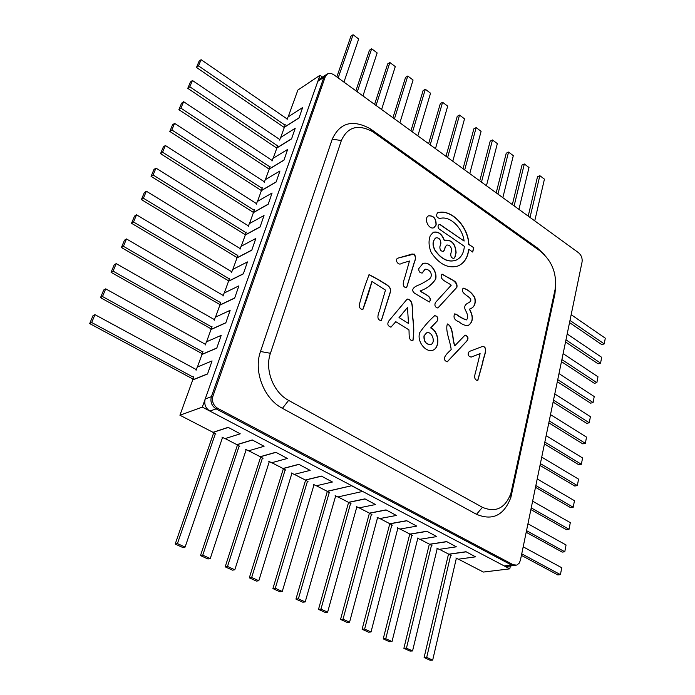 <?xml version="1.0" encoding="UTF-8"?>
<svg xmlns="http://www.w3.org/2000/svg" width="695" height="695" viewBox="0 0 695 695"><rect width="100%" height="100%" fill="white"/><g stroke="black" fill="none" stroke-linecap="round" stroke-linejoin="round"><path stroke-width="1.04" d="M335.146 495.596L337.822 496.977L362.634 491.434L509.782 568.849L483.39 572.063L458.457 559.18M455.885 557.981L458.248 559.206L475.545 556.843L466.032 551.734L448.805 554.184L451.151 555.54M448.805 554.184L439.405 549.328M436.79 548.112L439.197 549.363L456.363 546.817L446.659 541.596L429.562 544.237L431.951 545.618M429.562 544.237L419.962 539.285M417.295 538.043L419.754 539.311L436.781 536.583L426.869 531.258L409.92 534.09L412.361 535.497M409.92 534.09L400.12 529.025M397.401 527.766L399.912 529.06L416.791 526.124L406.671 520.685L389.869 523.726L392.362 525.159M389.869 523.726L379.852 518.548M377.09 517.262L379.652 518.592L396.376 515.447L386.029 509.895L369.392 513.145L371.938 514.604M369.392 513.145L359.159 507.854M356.344 506.542L358.959 507.897L375.509 504.544L364.945 498.871L348.482 502.337L351.088 503.832M348.482 502.337L338.022 496.934M288.156 116.908L297.894 90.055L319.978 75.286L202.323 407.096L351.748 485.709L327.119 491.296L329.778 492.816M327.119 491.296L316.425 485.77M313.497 484.406L316.225 485.814L332.41 482.009L321.377 476.092L305.287 480.019L308.007 481.566M305.287 480.019L294.35 474.364M291.361 472.965L294.159 474.407L310.135 470.367L298.859 464.312L282.978 468.482L285.758 470.072M282.978 468.482L271.788 462.705M268.748 461.28L271.597 462.757L287.365 458.457L275.828 452.271L260.173 456.702L263.014 458.318M260.173 456.702L248.723 450.786M245.622 449.326L248.541 450.838L264.074 446.277L252.268 439.952L236.856 444.644L239.758 446.303M236.856 444.644L225.137 438.588M221.966 437.103L224.954 438.649L240.244 433.819L228.16 427.347L213 432.316L215.971 434.01M213 432.316L179.927 415.228L192.732 379.939L207.527 374.014L212.053 360.94L207.527 374.014M193.775 376.655L192.732 379.939M212.053 360.94L197.258 367.064L196.094 370.253M197.423 366.995L201.967 354.467L216.771 348.152L221.201 335.364L216.771 348.152M202.992 351.253L201.967 354.467M221.201 335.364L206.398 341.87L205.268 344.989M206.563 341.792L211.011 329.543L225.814 322.854L230.141 310.344L225.814 322.854M212.01 326.398L211.011 329.543M230.141 310.344L215.346 317.215L214.234 320.273M215.511 317.137L219.863 305.157L234.658 298.112L238.889 285.871L234.658 298.112M220.836 302.073L219.863 305.157M238.889 285.871L224.103 293.082L223.017 296.07M224.268 293.003L228.525 281.275L243.311 273.899L247.455 261.911L243.311 273.899M229.48 278.261L228.525 281.275M247.455 261.911L232.669 269.46L231.609 272.388M232.842 269.373L237.004 257.906L251.781 250.2L255.83 238.463L251.781 250.2M237.942 254.943L237.004 257.906M255.83 238.463L241.069 246.325L240.027 249.192M241.235 246.239L245.309 235.006L260.069 226.996L264.039 215.502L260.069 226.996M246.221 232.113L245.309 235.006M264.039 215.502L249.288 223.668L248.271 226.474M249.462 223.573L253.449 212.583L268.192 204.278L272.075 193.019L268.192 204.278M254.344 209.742L253.449 212.583M272.075 193.019L257.341 201.472L256.342 204.217M257.515 201.376L261.416 190.612L276.141 182.021L279.946 170.996L276.141 182.021M262.293 187.824L261.416 190.612M279.946 170.996L265.238 179.718L264.256 182.411M265.403 179.614L269.234 169.076L283.934 160.224L287.661 149.416L283.934 160.224M270.086 166.348L269.234 169.076M287.661 149.416L272.97 158.399L272.014 161.04M273.144 158.295L276.888 147.974L291.57 138.87L295.219 128.271L291.57 138.87M277.731 145.29L276.888 147.974M295.219 128.271L280.554 137.506L279.616 140.095M280.719 137.401L284.394 127.281L299.05 117.933L302.629 107.551L299.05 117.933M285.219 124.657L284.394 127.281M302.629 107.551L287.991 117.021L287.07 119.557M202.323 407.096L179.927 415.228M509.782 568.849L510.382 565.982M228.16 427.347L240.244 433.819M252.268 439.952L264.074 446.277M275.828 452.271L287.365 458.457M298.859 464.312L310.135 470.367M321.377 476.092L332.41 482.009M364.945 498.871L375.509 504.544M386.029 509.895L396.376 515.447M406.671 520.685L416.791 526.124M426.869 531.258L436.781 536.583M446.659 541.596L456.363 546.817M466.032 551.734L475.545 556.843M322.48 77.093L319.978 75.286M351.748 485.709L327.084 491.426M362.599 491.565L351.713 485.84M284.29 127.211L298.946 117.863M276.784 147.905L291.457 138.791M269.121 169.007L283.829 160.154M261.311 190.543L276.037 181.951M253.336 212.514L268.079 204.208M245.196 234.936L259.956 226.926M236.891 257.836L251.668 250.131M228.412 281.214L243.189 273.83M219.742 305.088L234.536 298.042M210.898 329.482L225.693 322.784M201.854 354.398L216.649 348.082M192.611 379.87L207.405 373.945M212.957 432.455L228.116 427.477M236.813 444.774L252.224 440.083M260.13 456.832L275.785 452.402M282.943 468.612L298.815 464.442M305.253 480.141L321.333 476.223M348.447 502.468L364.91 499.001M369.358 513.266L385.994 510.026M389.834 523.848L406.636 520.816M409.885 534.212L426.843 531.38M429.527 544.359L446.624 541.726M448.77 554.306L466.006 551.856M193.54 377.298L91.697 322.523L89.698 323.592L92.965 315.747L94.963 314.661L196.329 369.618M89.698 323.592L192.923 379.01M91.697 322.523L94.963 314.661M213.686 432.829L175.201 544.046L182.855 547.538L185.096 547.095L222.565 437.416M175.201 544.046L177.434 543.594L215.363 433.697M185.096 547.095L177.434 543.594M237.429 445.095L200.49 555.574L207.953 558.98L210.238 558.572L246.204 449.63M200.49 555.574L202.758 555.157L239.167 445.999M210.238 558.572L202.758 555.157M260.642 457.093L225.18 566.833L232.478 570.161L234.806 569.787L269.321 461.576M225.18 566.833L227.5 566.451L262.441 458.022M234.806 569.787L227.5 566.451M283.343 468.821L249.314 577.832L256.446 581.09L258.809 580.751L291.926 473.26M249.314 577.832L251.668 577.484L285.193 469.777M258.809 580.751L251.668 577.484M305.557 480.306L272.9 588.587L279.868 591.766L282.266 591.462L314.044 484.684M272.9 588.587L275.281 588.274L307.459 481.288M282.266 591.462L275.281 588.274M327.293 491.53L295.948 599.099L302.768 602.2L305.201 601.931L335.685 495.865M295.948 599.099L298.372 598.812L329.239 492.538M305.201 601.931L298.372 598.812M348.56 502.528L318.492 609.376L325.164 612.417L327.623 612.165L356.865 506.811M318.492 609.376L320.951 609.124L350.558 503.554M327.623 612.165L320.951 609.124M369.392 513.284L340.541 619.427L347.066 622.399L349.559 622.181L377.602 517.532M340.541 619.427L343.026 619.202L371.425 514.335M349.559 622.181L343.026 619.202M389.817 523.7L362.112 629.262L368.498 632.172L371.017 631.981L397.905 528.018M362.112 629.262L364.623 629.062L391.858 524.899M371.017 631.981L364.623 629.062M409.781 534.021L383.223 638.879L389.469 641.728L392.015 641.563L417.791 538.295M383.223 638.879L385.76 638.714L411.866 535.237M392.015 641.563L385.76 638.714M429.345 544.133L403.882 648.305L409.998 651.085L412.561 650.946L437.277 548.364M403.882 648.305L406.445 648.157L431.473 545.366M412.561 650.946L406.445 648.157M448.518 554.037L424.106 657.522L430.092 660.25L432.681 660.137L456.363 558.233M424.106 657.522L426.695 657.401L450.673 555.288M432.681 660.137L426.695 657.401M521.415 555.383L557.824 574.93L560.431 574.635L561.742 567.737L523.179 546.826M521.736 553.819L560.431 574.635M526.193 532.274L562.177 552.108L564.774 551.769L566.06 544.984L527.948 523.778M526.523 530.65L564.774 551.769M530.876 509.583L566.451 529.694L569.04 529.303L570.3 522.649L532.622 501.156M531.232 507.897L569.04 529.303M535.489 487.308L570.656 507.671L573.219 507.246L574.461 500.704L537.218 478.933M535.845 485.562L573.219 507.246M540.006 465.424L574.782 486.04L577.337 485.57L578.553 479.142L541.726 457.119M540.38 463.617L577.337 485.57M544.454 443.931L578.839 464.781L581.376 464.269L582.575 457.953L546.157 435.687M544.837 442.072L581.376 464.269M548.815 422.821L582.818 443.888L585.346 443.341L586.528 437.129L550.51 414.628M549.215 420.909L585.346 443.341M553.107 402.075L586.736 423.359L589.247 422.769L590.411 416.67L554.784 393.943M553.507 400.112L589.247 422.769M557.321 381.685L590.585 403.169L593.087 402.544L594.225 396.55L558.989 373.606M557.738 379.67L593.087 402.544M561.464 361.652L594.373 383.327L596.857 382.667L597.978 376.768L563.124 353.625M561.89 359.584L596.857 382.667M565.53 341.949L598.1 363.815L600.567 363.12L601.67 357.317L567.181 333.982M565.973 339.838L600.567 363.12M569.535 322.584L601.757 344.616L604.216 343.895L605.302 338.187L571.168 314.67M569.978 320.43L604.216 343.895M530.024 217.448L539.833 175.679L537.504 176.747L528.209 216.128M534.742 220.88L544.437 179.154L539.833 175.679M514.126 205.885L524.325 163.977L522.006 165.08L512.345 204.591M518.922 209.377L529.008 167.512L524.325 163.977M497.941 194.114L508.549 152.075L506.238 153.204L496.195 192.845M502.832 197.667L513.31 155.663L508.549 152.075M481.47 182.133L492.494 139.956L490.192 141.12L479.759 180.891M486.439 185.747L497.342 143.613L492.494 139.956M464.694 169.936L476.153 127.619L473.868 128.827L463.026 168.72M469.759 173.62L481.088 131.346L476.153 127.619M447.615 157.513L459.517 115.075L457.249 116.308L445.982 156.323M452.775 161.257L464.538 118.862L459.517 115.075M430.214 144.855L442.585 102.287L447.693 106.153L435.47 148.678M442.585 102.287L440.326 103.572L428.633 143.7M417.851 135.864L430.544 93.208L425.331 89.273L423.099 90.593L410.954 130.851M425.331 89.273L412.5 131.972M399.894 122.807L413.073 80.021L407.774 76.024L405.55 77.38L392.944 117.75M407.774 76.024L394.439 118.836M381.598 109.497L395.281 66.598L389.878 62.524L387.671 63.923L374.596 104.406M389.878 62.524L376.047 105.458M362.955 95.936L377.159 52.916L371.651 48.763L369.462 50.214L355.892 90.802M371.651 48.763L357.291 91.818M343.947 82.114L358.69 38.981L353.077 34.75L350.914 36.236L336.832 76.937M353.077 34.75L338.178 77.918M198.518 65.877L196.485 67.467L199.057 61.282L201.098 59.683L198.518 65.877L285.028 125.161M287.252 119.045L201.098 59.683M196.485 67.467L284.307 127.524M189.813 86.797L187.772 88.352L190.404 82.036L192.437 80.481L189.813 86.797L277.54 145.811M279.798 139.573L192.437 80.481M187.772 88.352L276.827 148.131M180.917 108.159L178.884 109.671L181.577 103.225L183.61 101.705L180.917 108.159L269.895 166.878M272.205 160.51L183.61 101.705M178.884 109.671L269.2 169.154M171.847 129.965L169.815 131.433L172.551 124.857L174.584 123.371L171.847 129.965L262.102 188.362M264.456 181.873L174.584 123.371M169.815 131.433L261.311 190.526M162.569 152.231L160.545 153.665L163.342 146.949L165.375 145.507L162.569 152.231L254.144 210.298M256.542 203.67L165.375 145.507M160.545 153.665L253.371 212.409M153.1 174.992L151.076 176.374L153.934 169.511L155.967 168.112L153.1 174.992L246.021 232.677M248.471 225.91L155.967 168.112M151.076 176.374L245.274 234.736M143.422 198.24L141.406 199.578L144.325 192.567L146.35 191.212L143.422 198.24L237.733 255.525M240.235 248.619L146.35 191.212M141.406 199.578L237.004 257.532M133.536 222L131.52 223.286L134.509 216.119L136.524 214.816L133.536 222L229.263 278.851M231.826 271.797L136.524 214.816M131.52 223.286L228.551 280.806M123.423 246.291L121.408 247.533L124.466 240.201L126.481 238.941L123.423 246.291L220.619 302.673M223.234 295.479L126.481 238.941M121.408 247.533L219.933 304.575M113.085 271.128L111.078 272.31L114.206 264.821L116.213 263.613L113.085 271.128L211.784 327.015M214.46 319.657L116.213 263.613M111.078 272.31L211.124 328.857M102.513 296.53L100.514 297.66L103.703 289.997L105.71 288.851L102.513 296.53L202.766 351.887M205.494 344.364L105.71 288.851M100.514 297.66L202.115 353.659M217.674 408.321L513.266 564.783L516.767 565.122L519.208 563.167L520.407 560.257L582.071 261.954C582.514 258.236 581.333 255.161 578.544 252.728L333.748 74.695L330.976 73.375L327.91 73.548L325.434 76.285L212.948 396.098C211.671 401.302 213.243 405.376 217.674 408.321L216.11 408.877L511.442 565.009L514.535 565.469L511.442 565.009L216.11 408.877C211.68 405.941 210.107 401.875 211.384 396.68L323.905 77.301L326.885 74.165M513.683 565.574L507.289 566.364L504.205 565.912L209.89 411.084C205.485 408.173 203.922 404.142 205.207 398.973L317.832 81.332L319.935 78.787L325.347 75.182M395.803 321.681L390.972 327.171C387.697 326.068 387.002 323.966 388.879 320.873L407.209 299.032C414.793 299.936 411.466 311.994 412.917 318.336C414.038 326.389 414.055 333.782 412.969 340.515C408.052 341.141 409.459 333.504 408.921 329.847L395.803 321.681L390.885 327.206M407.122 299.067C414.628 300.171 411.284 312.064 412.752 318.406C413.838 326.398 413.873 333.774 412.865 340.55M434.618 315.678C437.407 316.251 438.25 318.015 437.155 320.968L430.648 327.91C439.188 331.784 440.091 348.134 432.507 350.332L432.681 350.271C425.592 352.739 416.487 341.158 419.789 332.549C424.306 326.068 429.275 320.43 434.696 315.652C437.529 316.112 438.406 317.867 437.329 320.908L430.813 327.849C439.362 331.724 440.265 348.073 432.681 350.271M426.548 332.87L423.985 335.876C423.689 341.619 425.896 344.52 430.596 344.572M424.159 335.815C423.863 341.558 426.061 344.459 430.761 344.512C436.078 342.835 432.047 330.646 426.6 332.853L423.985 335.876M451.177 349.602C450.369 341.297 444.956 330.551 447.415 323.957C453.54 326.459 452.202 338.943 454.851 345.728L465.103 335.068C468.256 336.345 468.812 338.378 466.762 341.167L447.276 361.817C439.944 359.124 448.649 352.113 451.177 349.602M447.345 323.983C453.331 326.78 452.054 338.969 454.678 345.78L454.851 345.728M465.033 335.094C468.152 336.536 468.647 338.595 466.527 341.288L447.154 361.852M482.695 346.362C488.793 347.674 482.929 357.743 482.634 362.599L477.647 380.582M480.106 353.625L471.158 357.108C467.978 356.196 467.335 354.32 469.238 351.488L482.712 346.362C489.037 347.274 483.129 357.682 482.817 362.495L477.769 380.547C471.983 379.557 476.066 371.851 476.631 367.924L480.106 353.625L471.019 357.152M456.91 287.287L437.902 308.007C435.174 307.329 434.314 305.539 435.348 302.629L451.229 285.202C448.084 282.266 438.18 279.52 442.063 274.099L451.264 279.459C455.625 281.067 457.51 283.673 456.91 287.287L437.815 308.033M441.968 274.143C446.416 277.305 457.988 280.493 456.745 287.356M397.497 258.271L410.615 254.474C414.533 252.485 416.626 257.48 414.524 261.442L406.523 287.799M409.477 261.016L401.363 263.44C398.678 265.985 394.404 260.147 397.618 258.219L414.185 254.031C415.723 256.194 415.879 258.662 414.672 261.433L406.601 287.773C400.337 286.844 404.62 279.043 405.437 275.211L409.477 261.016M420.232 290.901C423.516 293.82 433.463 296.574 429.38 302.021L414.637 293.264C409.972 289.598 414.915 286.488 418.034 285.298C420.866 284.255 424.593 282.213 429.215 279.173C433.471 275.941 430.726 269.147 425.114 269.182L422.213 273.031C419.806 272.987 418.668 271.51 418.772 268.609L422.769 263.683C429.058 260.66 437.694 271.059 435.695 279.121C431.899 284.759 426.747 288.686 420.232 290.901L420.067 290.97C423.325 293.942 433.15 296.461 429.293 302.056M425.001 269.234L422.134 273.065M422.769 263.683L422.603 263.753C428.893 260.729 437.529 271.128 435.53 279.19C431.734 284.828 426.582 288.755 420.067 290.97M454.582 313.914L456.233 314.357C459.569 316.937 462.905 318.796 466.241 319.952L466.31 319.926M463.157 288.164C467.839 289.589 471.67 292.76 474.668 297.677C475.927 303.863 474.146 307.694 469.334 309.153C473.451 316.599 473.095 322.037 468.248 325.477L468.404 325.425C465.355 325.807 462.271 324.635 459.143 321.898C454.539 320.143 453.044 317.476 454.66 313.888L456.398 314.296C459.743 316.877 463.078 318.736 466.415 319.891C468.326 318.015 468.022 314.818 465.494 310.3C463.8 306.895 464.886 304.358 468.76 302.681C476.874 297.712 458.231 294.428 463.244 288.13C467.909 289.467 471.766 292.604 474.807 297.538C476.11 303.767 474.346 307.616 469.499 309.084C473.625 316.555 473.26 321.993 468.404 325.425M374.04 132.649L372.503 131.616C357.986 123.875 347.604 126.846 341.367 140.512L270.433 353.286C264.552 369.636 273.378 392.458 288.625 400.398L482.434 507.307C495.735 512.936 505.23 508.271 510.912 493.311L555.096 289.476C557.103 273.995 552.221 261.251 540.449 251.234L374.04 132.649L371.721 129.8L537.348 247.933L544.802 255.048M436.147 224.971L433.975 227.665C428.65 230.271 423.177 217.813 428.754 215.763C433.802 215.624 436.269 218.69 436.147 224.971M444.418 240.461L445.026 240.157C451.785 239.697 455.486 243.867 456.111 252.676L455.025 257.011L453.991 258.314C451.837 258.384 450.751 257.037 450.725 254.274L451.541 250.513C451.316 246.682 449.734 244.857 446.789 245.04L445.373 246.734L444.505 249.922L443.393 251.338C440.951 251.373 439.77 249.861 439.874 246.794L440.899 243.207C440.63 239.41 439.032 237.612 436.095 237.82L435.643 238.072C432.585 241.104 432.42 245.187 435.148 250.33C441.481 259.218 448.405 262.519 455.92 260.243C460.967 257.958 463.774 253.319 464.347 246.325L439.04 228.959C437.737 227.091 437.737 225.64 439.058 224.615L440.23 224.624L464.112 241.069C462.505 227.456 449.543 215.285 439.813 218.534C436.538 217.544 435.774 215.659 437.52 212.87L437.702 212.8C450.907 208.413 468.274 226.257 468.873 244.345L473.808 247.75L472.696 252.05L468.786 249.366C467.805 257.697 464.243 263.223 458.118 265.942C448.24 268.861 439.266 264.369 431.187 252.467C428.667 246.291 428.381 240.626 430.335 235.492L433.376 232.252C438.31 231.192 441.994 233.937 444.418 240.461L444.253 240.54C441.829 234.007 438.145 231.27 433.211 232.33L433.376 232.252M359.289 304.775C362.147 294.046 365.431 283.986 369.132 274.594L380.217 280.615C384.231 283.777 392.519 286.114 390.26 292.499L381.329 320.708C374.362 319.431 380.122 310.821 380.73 306.321L385.464 290.093L371.938 281.492C369.392 291.136 366.387 300.422 362.929 309.362C360.384 309.327 359.167 307.798 359.289 304.775M408.504 323.47L407.479 307.511L399.165 317.624L408.504 323.47L399.165 317.624M428.754 215.763L428.589 215.841C433.637 215.702 436.104 218.769 435.982 225.05L433.967 227.665M209.89 411.084L216.11 408.877C211.68 405.941 210.107 401.875 211.384 396.68L205.207 398.973M325.434 76.285L323.905 77.301L211.384 396.68L212.948 396.098M317.832 81.332L323.905 77.301L326.007 74.747M555.739 284.446L554.94 293.863L510.895 497.325C504.075 515.36 492.616 521.024 476.527 514.317L282.439 408.33C263.97 398.834 253.293 371.208 260.486 351.496L332.227 139.2C339.855 122.754 352.4 119.201 369.87 128.549L371.721 129.8M445.026 240.157L444.861 240.235C451.62 239.766 455.312 243.945 455.946 252.745L456.111 252.676M455.946 252.745L454.86 257.081L453.922 258.34M446.668 245.092L445.373 246.734M445.208 246.803L444.505 249.922M444.34 250L443.332 251.364M435.965 237.881L435.478 238.15C432.412 241.174 432.247 245.257 434.983 250.4C441.316 259.287 448.24 262.588 455.755 260.312L455.955 260.225M438.945 224.676L440.23 224.624M440.065 224.694L464.112 241.069M437.398 212.931L437.537 212.879C450.742 208.491 468.109 226.327 468.699 244.423L468.873 244.345M468.699 244.423L473.808 247.75M473.643 247.82L472.574 251.964M458.144 265.933C464.164 263.162 467.648 257.663 468.621 249.444L468.786 249.366M399 317.685L407.479 307.511M362.851 309.388L371.938 281.492M369.01 274.647L380.061 280.693C384.074 283.855 392.336 286.166 390.104 292.543L381.251 320.734M513.266 564.783L504.205 565.912M288.625 400.398L282.439 408.33M270.433 353.286L260.486 351.496M511.598 490.653L511.72 494.128M482.434 507.307L476.527 514.317M540.449 251.234L537.348 247.933M555.096 289.476L554.94 293.863M341.367 140.512L332.227 139.2M514.535 565.469L515.508 565.348M510.912 493.311L510.895 497.325M372.503 131.616L369.87 128.549"/></g></svg>
